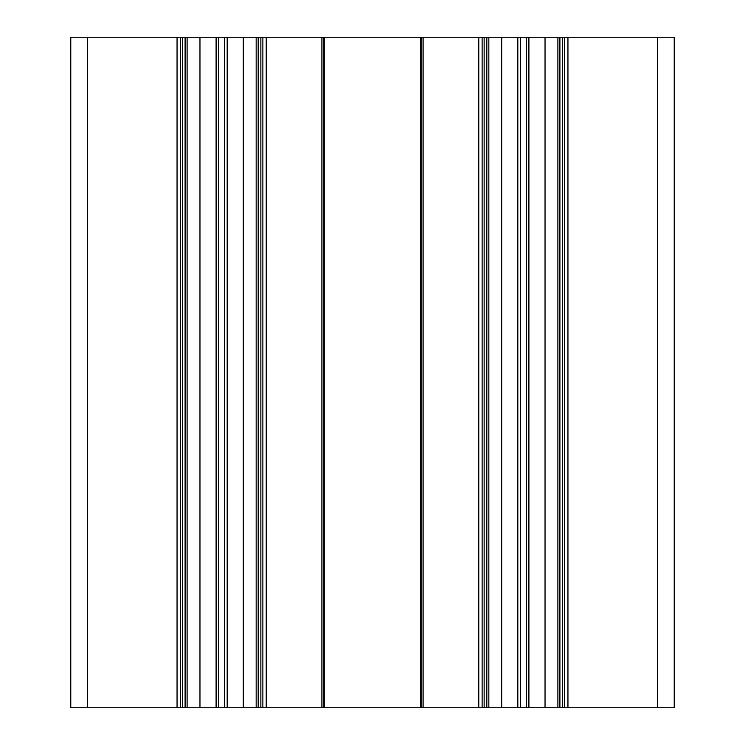 <?xml version="1.0" encoding="UTF-8"?>
<svg xmlns="http://www.w3.org/2000/svg" width="745" height="745" viewBox="0 0 745 745"><rect width="100%" height="100%" fill="white"/><g stroke="black" fill="none" stroke-linecap="round" stroke-linejoin="round"><path stroke-width="1.12" d="M323.218 707.75L321.877 707.75L321.877 37.25L323.218 37.25L323.218 707.75L421.782 707.75L421.782 37.25L482.127 37.25L482.127 707.75L478.774 707.75L478.774 37.25M323.218 37.25L421.782 37.25M478.774 707.75L421.782 707.75M87.538 37.25L87.538 707.75L70.775 707.75L70.775 37.25L321.877 37.25M321.877 707.75L177.049 707.75L177.049 37.25M187.107 37.25L187.107 707.75M180.402 37.25L180.402 707.75M262.873 37.25L262.873 707.75M256.168 37.25L256.168 707.75M482.127 37.25L557.893 37.25L557.893 707.75L482.127 707.75M557.893 37.25L564.598 37.25L564.598 707.75L557.893 707.75M564.598 37.25L657.462 37.25L657.462 707.75L564.598 707.75M488.832 37.25L488.832 707.75M657.462 37.25L674.225 37.25L674.225 707.75L657.462 707.75M87.538 707.75L177.049 707.75M324.559 37.25L324.559 707.75M420.441 37.25L420.441 707.75M423.123 707.75L423.123 37.25M243.308 37.25L243.308 707.75M227.178 37.25L227.178 707.75M224.562 37.25L224.562 707.75M218.713 37.25L218.713 707.75M216.097 37.25L216.097 707.75M199.967 37.25L199.967 707.75M185.095 37.25L185.095 707.75M182.413 37.25L182.413 707.75M266.226 707.75L266.226 37.25M260.862 37.25L260.862 707.75M258.18 37.25L258.18 707.75M559.905 37.25L559.905 707.75M562.587 37.25L562.587 707.75M567.951 707.75L567.951 37.25M484.138 37.25L484.138 707.75M486.82 37.25L486.82 707.75M501.692 37.25L501.692 707.75M517.822 37.25L517.822 707.75M520.438 37.25L520.438 707.75M526.287 37.25L526.287 707.75M528.903 37.25L528.903 707.75M545.033 37.25L545.033 707.75"/></g></svg>
